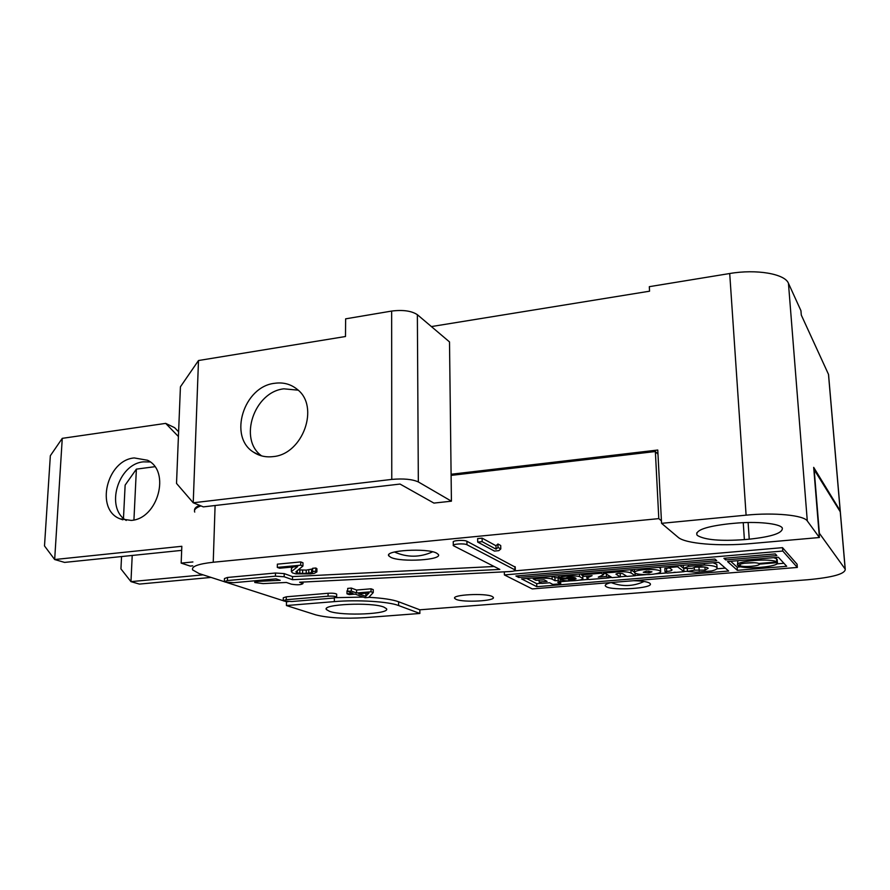 <?xml version="1.0" encoding="UTF-8"?>
<svg xmlns="http://www.w3.org/2000/svg" width="890" height="890" viewBox="0 0 890 890"><rect width="100%" height="100%" fill="white"/><g stroke="black" fill="none" stroke-linecap="round" stroke-linejoin="round"><path stroke-width="1.33" d="M456.025 599.326L454.723 598.425C451.341 594.72 485.417 592.885 492.137 596.445L493.26 597.268C496.364 600.984 463.178 602.775 456.025 599.326M633.513 580.714C641.823 580.903 647.208 581.704 649.633 583.117L650.212 583.662C654.028 588.301 612.298 591.016 606.09 586.599L605.345 585.931C604.733 584.708 606.824 583.562 611.619 582.494M390.91 557.396L388.83 555.905C384.002 550.365 427.022 547.784 436.567 553.102L438.325 554.448C442.719 560.01 401.145 562.524 390.91 557.396M329.567 611.363L326.43 609.572C321.368 604.21 371.553 601.963 383.824 607.069L386.46 608.682C390.91 614.044 342.817 616.247 329.567 611.363M283.231 600.45L283.287 597.78L286.302 596.812L328.087 593.263C332.571 593.04 335.43 593.33 336.676 594.142L336.665 594.353M283.921 601.05L283.231 600.661L286.246 599.704L328.054 596.2C332.537 595.977 335.397 596.267 336.643 597.056L333.427 598.069L291.853 601.529L283.921 601.05M224.369 581.37L224.458 578.533L227.495 577.465L275.488 573.015L284.221 573.605L292.521 576.587L494.084 566.496M225.237 582.127L224.369 581.637L227.406 580.569L275.422 576.175L284.155 576.753L292.465 579.702L499.846 569.422L453.299 545.637C451.909 543.99 464.358 543.167 466.972 544.747L515.299 570.078C515.388 570.802 513.608 571.302 509.937 571.547L299.63 582.238L302.967 583.595C301.009 584.941 297.104 585.131 291.252 584.152L286.402 582.46L263.117 583.606L254.785 582.516C254.651 581.927 256.053 581.548 258.968 581.359L280.205 580.302L276.056 578.856L233.914 582.683L225.237 582.127M131.197 520.416C158.086 518.881 170.88 470.899 147.506 460.241L134.234 457.938C106.822 460.108 94.963 509.347 119.894 518.77L131.197 520.416M126.258 520.45C104.909 508.023 118.014 463.857 143.423 461.854L150.176 461.955M274.687 383.29C283.276 382.088 290.785 384.113 297.204 389.342C320.011 406.33 302.956 454.345 273.074 456.615C265.821 457.471 259.324 456.014 253.594 452.22C228.085 436.834 243.738 386.449 274.687 383.29M261.638 455.891C238.142 439.438 254.139 391.834 283.899 388.83L298.128 390.165M744.385 539.618C720.589 541.298 704.969 539.941 697.504 535.535L696.87 534.812C695.769 530.073 706.438 526.402 728.888 523.798L733.972 523.32C756.322 521.084 780.074 523.465 782.321 528.026C782.989 533.01 771.964 536.737 749.247 539.184L744.385 539.618L743.25 522.664M634.581 572.181L634.392 569.4M634.993 573.093L634.615 572.726C634.203 571.58 636.706 570.612 642.113 569.834L646.218 569.489C654.261 569.288 659.078 569.9 660.658 571.313C661.036 572.481 658.489 573.449 653.038 574.217L648.988 574.551C641.935 574.751 637.273 574.261 634.993 573.093M648.732 572.949L643.259 572.259L646.496 571.124L651.981 571.814L649.099 572.915L648.643 571.124M451.419 501.181L418.333 481.935C412.337 479.232 403.482 478.386 391.767 479.41L193.23 502.783L203.376 506.877L400.044 484.06L433.92 503.095L451.419 501.181L451.108 475.394L655.363 451.53L657.977 454.178M813.827 469.13L840.26 511.783L840.483 513.652M194.732 512.073C193.742 509.803 195.811 507.745 200.929 505.898M661.426 520.85L658.8 518.625L655.363 451.53M224.458 581.737L199.06 573.549L192.618 569.9C191.306 566.474 198.181 563.915 213.233 562.246L658.8 518.625M451.108 475.394L451.097 474.259L657.766 450.029L661.559 523.331L746.098 515.165C774.189 512.306 803.948 515.232 807.297 520.962L788.451 283.287L800.944 310.699L801.289 315.049L828.546 374.468L840.249 510.882L813.683 467.361L819.39 537.516L807.297 520.962M814.127 469.097L819.356 533.255L845.244 569.188C845.344 573.883 832.84 577.41 807.72 579.746L419.846 609.806L419.869 613.466L364.856 617.66C344.23 618.873 327.854 617.938 315.705 614.845L286.424 605.545L286.491 601.762L285.167 601.328M283.276 600.717L226.65 582.449M514.309 570.913L782.521 547.65L797.084 564.227L797.329 567.442L532.242 588.924L504.385 574.929L782.777 551.043L797.329 567.442M477.63 538.584L482.102 538.15L495.975 545.748L497.944 543.99L500.714 545.514L500.781 548.952L498.812 550.665L494.44 551.077L477.696 542.088L477.63 538.584M293.266 566.941L291.43 568.443L291.375 571.647L297.716 566.529L279.582 568.232L277.302 567.408L277.368 564.16L300.753 561.924L302.978 562.78L302.934 566.04L300.698 565.195L300.753 561.924M298.272 569.867L306.26 570.112L312.635 568.921M311.578 569.411L311.533 572.604L312.601 572.103L312.635 568.298L315.85 568.009L316.918 568.721L316.873 571.914L314.315 573.338L310.276 573.905L295.814 573.85L292.554 572.949L291.375 571.647M347.69 591.372L347.712 588.39L351.328 588.079L356.579 590.037L371.052 588.802L373.244 589.636L373.233 592.606L368.649 597.446L365.1 597.735L355.199 594.12L349.236 594.62L346.978 593.808L352.963 593.296L347.69 591.372L351.305 591.06L356.567 592.996L371.041 591.783L373.233 592.606M346.978 593.808L347 590.849L347.69 590.793M453.299 545.27L453.266 542.166C451.864 540.497 464.302 539.674 466.916 541.265L515.232 567.153M286.491 601.762L288.316 601.607M335.986 597.646L363.298 597.079M368.783 597.301C382.589 598.08 392.534 599.56 398.609 601.762L419.846 609.806M419.869 613.466L398.62 605.545C388.763 601.573 357.435 599.604 334.362 601.618L286.424 605.545M192.908 561.957L181.171 563.114L190.226 566.085L192.763 565.829M181.171 563.114L181.827 546.293L54.668 559.532L64.592 562.402L181.671 550.376M178.612 431.806L174.596 427.667L165.685 423.384L178.412 436.534M62.267 438.347L50.341 455.724L44.5 545.937L54.668 559.532L62.267 438.347L165.685 423.384M782.521 547.65L782.777 551.043M504.319 571.836L504.385 574.929M497.944 543.99L498.011 547.439L500.781 548.952M495.975 545.748L496.042 549.174L498.011 547.439M482.102 538.15L482.169 541.665L496.042 549.174M477.696 542.088L482.169 541.665M277.302 567.408L300.698 565.195M315.85 568.009L315.805 571.213L316.873 571.914M312.59 571.502L315.805 571.213M308.819 569.867L308.763 573.06L311.533 572.604M306.26 570.112L306.216 573.294L308.763 573.06M302.656 570.245L302.6 573.427L306.216 573.294M299.874 570.101L299.819 573.282L302.6 573.427M297.282 570.69L297.238 572.915L299.819 573.282M296.392 571.424L296.37 572.593L297.238 572.915M302.934 566.04L295.892 571.836L296.37 572.593M371.052 588.802L371.041 591.783M356.579 590.037L356.567 592.996M351.328 588.079L351.305 591.06M292.521 576.587L292.465 579.702M198.492 360.528L193.23 502.783L176.52 483.426L180.425 386.805L198.492 360.528L345.487 336.509L345.632 318.843L391.656 311.066C402.981 309.664 411.558 310.866 417.366 314.693L449.506 341.916L451.097 474.259M746.098 515.165L729.711 273.519L649.322 286.669L649.555 291.197L431.394 326.574M775.279 553.914L776.848 555.605L725.75 559.932L723.915 558.286L775.279 553.914M778.383 557.274L786.704 566.296L737.343 570.323L727.564 561.557L778.383 557.274M714.904 559.053L716.773 560.689L518.759 577.465L515.911 576.008L714.904 559.053M718.631 562.313L728.665 571.035L536.803 586.688L521.573 578.901L718.631 562.313M358.792 593.819L369.005 592.962L365.757 596.378L358.792 593.819M819.39 537.516L750.882 543.579C719.098 546.516 685.289 543.723 678.147 537.315L661.559 523.331M840.394 512.618L840.249 510.882M199.594 505.353C195.922 506.888 194.254 508.568 194.565 510.37M828.757 376.848L828.546 374.468M729.711 273.519C756.378 268.913 784.924 273.82 788.451 283.287M203.087 574.851L130.964 581.637L139.418 584.085L211.052 577.421M133.934 519.949L136.381 469.13L154.827 466.705M121.552 556.55L120.94 568.899L130.964 581.637L132.221 555.449M725.639 558.141L725.75 559.932M783.923 563.281L776.837 563.871M740.992 566.819L737.131 567.141L737.343 570.323M737.131 567.141L730.69 561.29M518.714 575.774L518.759 577.465M725.306 568.12L716.806 568.821M687.458 571.235L684.043 571.514M675.31 572.237L673.852 572.359M666.832 572.938L655.118 573.905M646.54 574.606L635.204 575.541M626.671 576.253L620.319 576.776M611.853 577.465L608.827 577.721M589.035 579.357L579.034 580.18M570.412 580.892L560.8 581.682M541.509 583.273L536.715 583.662L536.803 586.688M536.715 583.662L526.669 578.478M366.001 593.218L365.757 596.378M123.476 518.269L125.134 485.117L136.381 469.13M737.521 564.594L737.843 560.689M773.644 557.674L776.558 558.72L776.792 561.99L758.781 563.492C755.477 561.746 738.867 563.136 739.501 565.094L737.565 565.25C733.972 561.078 771.708 557.885 776.792 561.99M744.474 563.225L754.208 562.736M776.603 559.409L777.193 559.832M552.512 576.297L554.948 577.632L559.02 577.855M603.587 573.56L605.311 573.416M630.732 569.711L634.548 572.248M619.362 573.294L620.197 573.839L620.33 576.954L612.109 577.632L604.544 572.938L613.088 572.359C621.253 571.335 627.239 571.547 631.043 572.971L635.215 575.73L626.927 576.409L622.677 573.672C619.64 573.093 617.382 573.249 615.913 574.128L620.33 576.954M659.178 567.319L660.525 568.677M680.016 565.562L683.498 568.243M683.676 568.376L684.054 571.703L667.066 573.104L664.986 571.602L666.688 571.469L666.521 568.287L669.447 567.887M664.986 571.602L664.83 568.432L666.521 568.287M713.101 562.769L716.817 564.438L716.873 565.239M695.468 567.153L704.468 567.03M759.381 563.437L759.426 564.126L777.404 562.636L777.159 559.365M759.426 564.126C759.849 566.085 743.551 567.42 740.18 565.717L740.102 564.416M738.211 565.195L738.255 565.873L740.18 565.717M777.404 562.636C780.007 566.841 743.662 569.789 738.255 565.873M560.745 579.713L560.811 581.86L557.63 582.127L560.7 583.784L560.633 581.871M558.141 577.365L558.241 580.458L560.811 581.86M554.948 577.632L555.037 580.725L558.241 580.458M533.166 577.922L533.199 578.923L540.397 578.322C545.937 577.966 549.864 578.244 552.156 579.156L555.037 580.725M539.095 580.08L539.151 582.038L547.072 581.381L544.157 579.824L535.925 580.347L533.199 578.923M560.7 583.784L552.812 584.43L549.697 582.772L541.81 583.428L539.151 582.038M559.855 578.133L559.888 579.334L575.63 578.033L573.994 577.454C570.023 576.987 567.275 577.221 565.773 578.133L559.02 578.133C559.309 576.242 574.106 575.107 579.568 576.575L582.939 578.533C583.228 580.469 568.154 581.704 562.491 580.224L559.888 579.334M558.953 575.752L559.02 578.133M606.39 574.083L606.479 576.453L608.838 577.899L608.738 575.541M603.52 572.003L603.631 574.695L598.28 577.132L606.479 576.453M601.184 572.203L601.217 573.216L603.631 574.695M581.359 573.872L581.393 574.884L601.217 573.216M586.788 576.108L586.866 578.077L592.095 575.663L583.896 576.342L581.393 574.884M608.838 577.899L589.302 579.512L586.866 578.077M635.093 573.16L635.215 575.73M613.043 571.202L613.088 572.359M612.843 571.213L612.887 572.237M604.499 571.914L604.544 572.938M668.913 566.496L668.969 567.531L677.613 566.808L677.557 565.762M666.688 571.469C670.37 571.102 672.139 570.557 672.017 569.834L668.969 567.531M677.613 566.808L684.054 571.703M683.342 565.284L683.509 568.376L688.37 566.407L704.413 565.061C711.655 565.384 715.849 566.251 717.017 567.664C717.596 568.821 715.771 569.923 711.566 570.957L695.824 572.248L687.469 571.424L694.378 570.134L694.233 567.464M694.378 570.134L705.114 570.123L708.184 568.254C707.517 567.442 705.114 566.941 700.975 566.763L694.968 567.264L692.164 568.387L683.509 568.376M687.303 568.376L687.469 571.424M568.376 579.446L576.108 578.812C574.517 579.579 571.936 579.802 568.376 579.446M286.302 596.812L286.246 599.704M227.495 577.465L227.406 580.569M258.99 580.413L258.968 581.359M642.057 568.755L642.113 569.834M215.091 505.52L213.233 562.246M840.26 511.783L845.166 569.077M328.087 593.263L328.054 596.2M466.972 544.747L466.916 541.265M284.221 573.605L284.155 576.753M275.488 573.015L275.422 576.175M302.289 582.105L302.266 583.173M514.887 566.596L514.965 569.8M398.609 601.762L398.62 605.545M334.395 597.969L334.362 601.618M417.366 314.693L418.333 481.935M391.767 479.41L391.656 311.066M840.171 510.76L828.479 374.29M749.247 539.184L748.112 522.508M552.078 576.331L552.156 579.156M540.375 577.321L540.397 578.322M579.468 574.028L579.568 576.575M630.899 569.811L631.043 572.971M646.173 568.41L646.218 569.489M704.324 563.515L704.413 565.061M688.293 564.861L688.37 566.407M705.114 570.123L704.924 567.097M699.173 570.612L698.984 567.431M649.01 571.135L649.099 572.915M432.629 551.811C419.935 557.574 407.22 557.641 394.47 552M644.082 581.504C633.235 586.477 622.255 586.844 611.141 582.594M454.712 597.746L454.723 598.425M605.311 585.131L605.345 585.931M388.83 554.681L388.83 555.905M326.441 608.56L326.43 609.572M254.829 580.781L254.796 582.249M840.327 511.917L845.244 569.188M336.676 594.142L336.643 597.056M302.989 582.071L302.967 583.595M515.221 566.874L515.299 570.078M122.831 519.816L119.894 518.77M259.891 455.357L253.594 452.22M696.759 532.876L696.87 534.812M582.739 575.663L582.828 578.1M660.491 568.132L660.658 571.313M716.817 564.438L717.017 567.664"/></g></svg>
